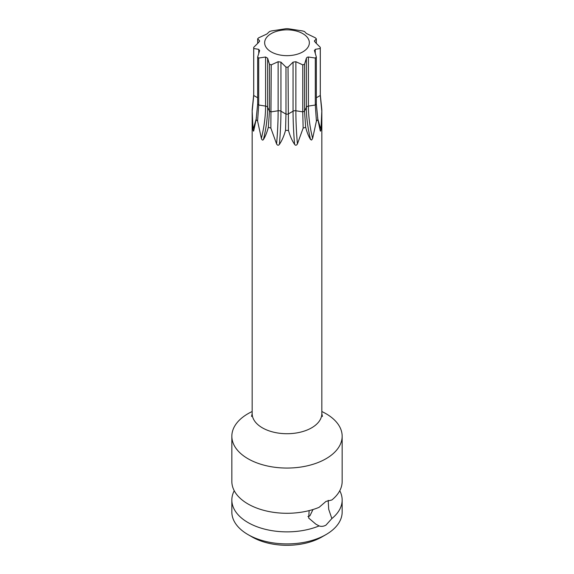 <?xml version="1.0" encoding="UTF-8"?>
<svg xmlns="http://www.w3.org/2000/svg" width="574" height="574" viewBox="0 0 574 574"><rect width="100%" height="100%" fill="white"/><g stroke="black" fill="none" stroke-linecap="round" stroke-linejoin="round"><path stroke-width="0.86" d="M328.192 500.349L328.701 509.289L331.851 518.559A55.154 31.843 0 0 0 342.154 500.026L342.154 512.065A55.154 31.843 180 0 1 326.003 534.588L321.899 536.955A49.35 28.492 180 0 1 252.101 536.955L247.997 534.588A55.154 31.843 180 0 1 231.846 512.065L231.846 500.026A55.154 31.843 0 0 0 247.997 522.541A55.154 31.843 0 0 0 319.101 525.92L315.822 524.134L308.697 518.071L309.135 510.609M312.988 509.533L309.91 515.811L307.908 516.521M342.154 436.218A55.154 31.843 0 0 1 326.003 458.734A55.154 31.843 0 0 1 247.997 458.734A55.154 31.843 180 0 1 231.846 436.218L231.846 481.442A55.154 31.843 0 0 0 247.997 503.965A55.154 31.843 0 0 0 319.101 507.337L326.003 501.403L331.851 499.983A55.154 31.843 0 0 0 342.154 481.442L342.154 436.218A55.154 31.843 0 0 0 326.003 413.703A55.154 31.843 180 0 0 321.835 411.529M331.851 518.559L326.003 525.102C323.636 526.43 321.332 526.702 319.101 525.92M326.003 534.588A55.154 31.843 180 0 1 247.997 534.588L252.101 536.955M342.154 500.026A55.154 31.843 0 0 0 339.758 490.734M234.242 490.734A55.154 31.843 0 0 0 231.846 500.026M231.846 436.218A55.154 31.843 180 0 1 252.165 411.529M316.339 97.774L320.278 95.492A33.299 19.222 0 0 0 320.299 94.904L321.806 109.44A34.835 20.112 180 0 1 321.835 110.287A34.835 20.112 180 0 1 321.806 111.126L320.995 129.15C320.773 131.08 320.522 131.618 320.242 130.772L317.874 119.6A34.835 20.112 180 0 1 316.41 121.064L312.636 138.377L311.632 140.042L310.584 139.561C308.647 136.533 307.011 132.436 305.669 127.263A34.835 20.112 180 0 1 303.137 128.11L297.411 143.952C296.449 145.487 295.51 145.631 294.606 144.383C292.073 140.673 290.028 136.002 288.464 130.377A34.835 20.112 180 0 1 285.536 130.377C283.972 136.002 281.927 140.666 279.394 144.383C278.412 145.617 277.479 145.473 276.589 143.952L270.863 128.11A34.835 20.112 180 0 1 268.331 127.263C266.989 132.436 265.353 136.533 263.416 139.561C262.698 140.53 262.009 140.135 261.364 138.377L257.59 121.064A34.835 20.112 180 0 1 256.126 119.6L253.701 130.929M253.758 130.772C253.457 131.575 253.206 131.037 253.005 129.15L252.194 111.126A34.835 20.112 180 0 1 252.165 110.287A34.835 20.112 180 0 1 252.194 109.44L253.701 94.904A33.299 19.222 0 0 0 253.722 95.492L253.722 48.51A33.299 19.222 0 0 1 253.701 47.915A33.299 19.222 0 0 1 253.722 47.319L258.759 42.333L259.505 40.718L257.661 38.824L257.661 43.373M305.669 127.263L304.529 111.241L304.529 64.259A33.299 19.222 0 0 1 302.749 64.855L295.868 61.712L295.868 110.775L302.749 111.837L303.137 128.11M252.194 111.126L253.722 95.492L257.661 97.774M257.59 121.064L258.695 105.02L258.695 58.039A33.299 19.222 0 0 1 257.661 57.005L259.505 50.957L258.759 49.335L253.722 48.51M257.661 57.005L257.661 103.994L256.126 119.6M270.863 128.11L271.251 64.855A33.299 19.222 0 0 1 269.471 64.259L267.627 58.211L267.627 107.273L269.471 111.241L268.331 127.263M288.464 130.377L288.026 67.129A33.299 19.222 0 0 1 285.974 67.129L280.937 62.143L280.937 111.205L285.974 114.118L285.536 130.377M317.874 119.6L316.339 103.994L316.339 57.005A33.299 19.222 0 0 1 315.305 58.039L308.425 57.02L308.425 106.09L315.305 105.02L316.41 121.064M320.299 94.904L320.299 47.915A33.299 19.222 0 0 1 320.278 48.51L320.278 95.492L321.806 111.126M316.339 43.373L316.339 38.824A33.299 19.222 0 0 0 315.305 37.791L306.373 33.464L304.529 31.57A33.299 19.222 0 0 0 302.749 30.974L288.026 28.7A33.299 19.222 0 0 0 285.974 28.7L271.251 30.974A33.299 19.222 0 0 0 269.471 31.57L266.874 34.017L258.695 37.791A33.299 19.222 0 0 0 257.661 38.824M271.251 64.855L278.132 61.712L278.132 110.775L271.251 111.837A33.299 19.222 0 0 1 269.471 111.241L269.471 64.259M288.026 67.129L293.063 62.143L293.063 111.205L288.026 114.118A33.299 19.222 0 0 1 285.974 114.118L285.974 67.129M308.425 57.02L307.126 57.257L306.373 58.211L306.373 107.273L304.529 111.241A33.299 19.222 0 0 1 302.749 111.837L302.749 64.855M316.339 103.994A33.299 19.222 0 0 1 315.305 105.02L315.305 58.039M320.299 47.915A33.299 19.222 0 0 0 320.278 47.319L315.241 42.333L314.495 40.718L314.495 41.385M271.193 33.629A22.35 12.908 180 0 1 302.807 33.629A22.35 12.908 180 0 1 302.807 51.882A22.35 12.908 180 0 1 271.193 51.882A22.35 12.908 180 0 1 271.193 33.629M314.394 50.376L316.339 57.005M314.495 50.957L315.241 49.335L315.241 53.368M320.278 48.51L315.241 49.335M314.394 40.998L316.339 38.824M306.373 58.211L304.529 64.259M259.505 41.385L259.606 40.998M259.606 50.376L259.505 50.957M267.627 58.211L265.575 57.02L258.695 58.039M278.132 61.712L280.937 62.143M293.063 62.143L295.868 61.712M251.541 416.48L252.165 413.61A34.835 20.112 0 0 0 273.669 432.186A34.835 20.112 0 0 0 311.632 427.831A34.835 20.112 0 0 0 321.835 413.61L321.835 110.287M312.636 138.377A115.281 66.555 -120 0 1 308.425 106.09A2.906 1.679 180 0 0 306.373 107.273A115.281 66.555 -120 0 0 310.584 139.561M257.661 103.994A33.299 19.222 0 0 0 258.695 105.02L265.575 106.09A115.281 66.555 -60 0 1 261.364 138.377M317.53 117.727A115.281 90.922 -155.1 0 0 320.995 129.15M294.606 144.383A115.281 24.359 -98.8 0 1 293.063 111.205A2.906 1.679 180 0 1 295.868 110.775A115.281 24.359 -98.8 0 0 297.411 143.952M276.589 143.952A115.281 24.359 -81.2 0 0 278.132 110.775A2.906 1.679 180 0 1 280.937 111.205A115.281 24.359 -81.2 0 1 279.394 144.383M265.575 57.02L265.575 106.09A2.906 1.679 180 0 1 267.627 107.273A115.281 66.555 -60 0 1 263.416 139.561M256.47 117.727A115.281 90.922 -24.9 0 1 253.005 129.15M258.759 49.335L258.759 53.368M252.165 413.61L252.165 110.287M253.701 94.904L253.701 47.915M321.835 413.61L322.459 416.48"/></g></svg>
